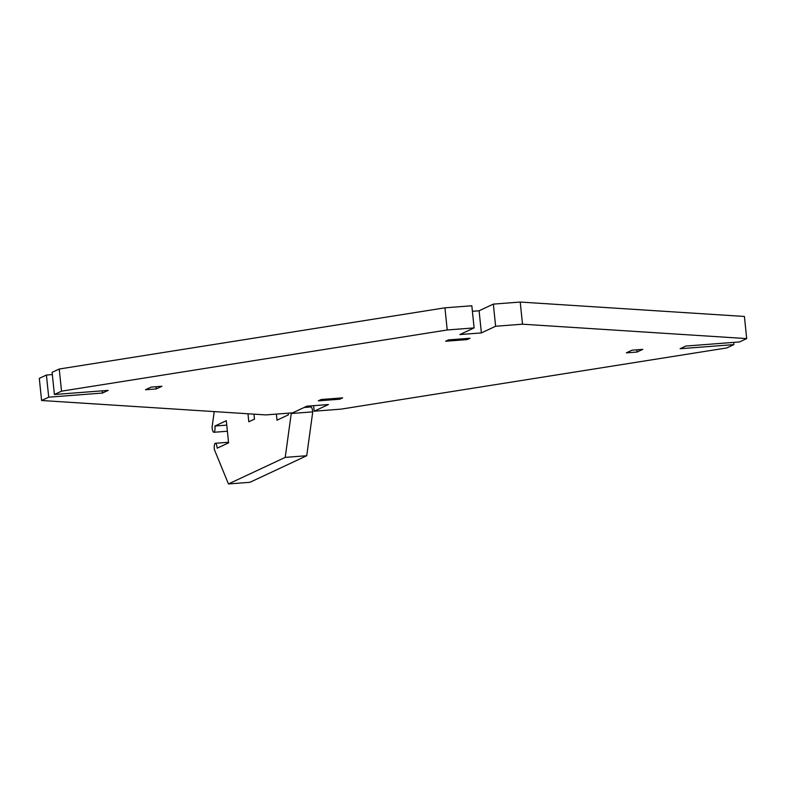 <?xml version="1.0" encoding="UTF-8"?>
<svg xmlns="http://www.w3.org/2000/svg" width="786" height="786" viewBox="0 0 786 786"><rect width="100%" height="100%" fill="white"/><g stroke="black" fill="none" stroke-linecap="round" stroke-linejoin="round"><path stroke-width="1.18" d="M151.197 387.085L161.945 386.26L156.257 388.923L145.498 389.748L151.197 387.085M156.257 388.923L156.021 386.712M467.139 339.591L445.633 341.242L448.482 339.906L469.989 338.255L467.139 339.591L467.031 338.481M339.807 399.2L318.301 400.85L321.15 399.514L342.657 397.863L339.807 399.2L339.69 398.099M637.092 352.03L626.344 352.855L632.032 350.183L642.791 349.357L637.092 352.03L636.866 349.819M733.888 344.602L680.116 348.729L685.805 346.056L739.577 341.93L746.7 338.599L522.513 324.196L495.622 326.259L481.386 332.92L459.869 334.571L474.115 327.909L447.224 329.973L61.524 391.173L54.401 394.503L108.173 390.387L102.485 393.049L48.712 397.176L41.589 400.506L265.776 414.91L292.667 412.846L306.904 406.185L328.41 404.535L314.174 411.196L341.065 409.133L726.765 347.933L733.888 344.602L733.652 342.391M314.174 411.196L313.604 405.674M746.7 338.599L744.411 316.453L520.224 302.05L522.513 324.196M495.622 326.259L493.333 304.113L520.224 302.05M481.386 332.92L479.096 310.775L493.333 304.113M472.396 311.295L479.096 310.775M474.115 327.909L471.826 305.764L444.935 307.827L447.224 329.973M61.524 391.173L59.235 369.027L444.935 307.827M54.401 394.503L52.112 372.358L59.235 369.027M102.485 393.049L102.249 390.839M48.712 397.176L46.423 375.03L52.348 374.568M41.589 400.506L39.3 378.361L46.423 375.03M214.224 411.599L212.053 427.368A5.59 1.474 -94.4 0 0 213.91 432.28A5.59 1.474 -94.4 0 0 214.902 426.032L226.299 420.707L228.588 442.852L217.191 448.177A5.59 1.474 -94.4 0 0 215.344 443.275A5.59 1.474 -94.4 0 0 214.342 449.513L228.461 483.95L285.22 457.383L291.242 413.515A5.59 1.474 -94.4 0 0 291.174 412.964M253.986 414.153L254.497 419.105L248.798 421.777L247.973 413.77M288.285 413.19A5.59 1.474 -94.4 0 0 288.393 414.851L277.006 420.186L276.377 414.104M291.242 413.515L312.749 411.864A5.59 1.474 -94.4 0 0 310.902 406.961L304.143 407.472M312.749 411.864L306.727 455.733L285.22 457.383M306.727 455.733L249.968 482.299L228.461 483.95M226.751 425.128L214.902 426.032M228.53 442.263L215.344 443.275M227.39 431.239L213.91 432.28"/></g></svg>
